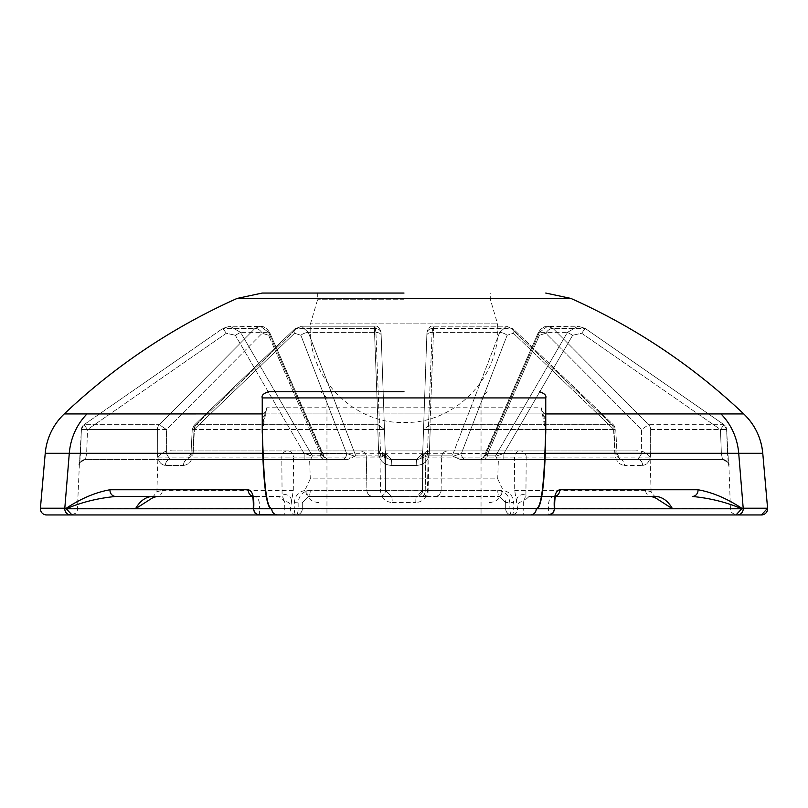<?xml version="1.0" encoding="UTF-8"?>
<svg xmlns="http://www.w3.org/2000/svg" width="808" height="808" viewBox="0 0 808 808"><rect width="100%" height="100%" fill="white"/><g stroke="black" fill="none" stroke-linecap="round" stroke-linejoin="round"><path stroke-width="0.61" stroke-dasharray="4.04 3.03" d="M87.012 413.938L404 413.938L261.853 413.938L264.357 412.949L266.185 410.777L263.751 417.776L262.246 432.381M404 293.062L262.246 293.062L404 293.062M545.754 432.341L541.239 407.777L266.761 407.777L266.185 410.777M552.379 508.777L513.716 508.777A6.161 1.858 90 0 1 511.858 514.938L732.068 514.938L404 514.938L548.592 514.938L548.592 508.788C547.935 501.283 549.733 497.183 553.965 496.445L529.19 496.445L523.614 501.384L523.725 508.777L554.349 508.777M252.318 496.445L254.035 496.445C258.267 497.183 260.065 501.283 259.439 508.777L294.284 508.777L294.284 502.606C295.173 494.981 299.344 490.87 306.828 490.284A6.161 1.646 90 0 0 308.474 496.445L391.567 496.445L385.406 490.395L384.82 457.086L157.913 457.086L156.914 491.678L152.106 498.132M404 391.759L268.408 391.759L404 391.759M511.858 514.938A6.161 2 90 0 1 509.858 508.99L298.142 508.99A6.161 2 -90 0 1 296.142 514.938A6.161 1.858 -90 0 1 294.284 508.777L302.313 508.777A6.161 6.161 0 0 1 296.142 514.938A6.161 6.161 0 0 0 302.313 508.777L302.313 502.606L302.313 508.777A6.161 6.161 0 0 1 296.142 514.938A6.161 6.161 0 0 0 302.313 508.777L298.142 508.99L298.142 502.829C298.98 495.223 303.01 491.113 310.242 490.496L497.758 490.496C504.98 491.102 509.01 495.213 509.858 502.829L509.858 508.99L505.687 508.777A6.161 6.161 0 0 0 511.858 514.938A6.161 6.161 0 0 1 505.687 508.777L505.687 502.606L505.687 508.777A6.161 6.161 0 0 0 511.858 514.938A6.161 6.161 0 0 1 505.687 508.777L513.716 508.777L513.716 502.606L505.687 502.606L509.858 502.829M404 323.877L310.454 323.877L497.546 323.877L404 323.877L404 422.493L404 323.877M157.913 457.086L157.924 456.974C161.913 452.126 166.771 450.117 172.488 450.925L378.659 450.925L384.82 456.974L379.962 457.086L380.507 490.496C381.184 497.748 385.073 501.788 392.203 502.606A6.161 0.636 -90 0 0 391.567 496.445L373.074 496.445L391.567 496.445L385.406 490.395L391.567 496.445L404 496.445L379.346 496.445L416.433 496.445A6.161 0.636 90 0 0 415.797 502.606C422.907 501.808 426.806 497.768 427.493 490.496L428.038 457.086L423.18 456.974L428.917 457.086L427.937 496.445L499.526 496.445L308.474 496.445L302.313 502.606L308.474 496.445A6.161 1.778 90 0 0 310.242 490.496M428.654 496.445A6.161 6.161 0 0 1 422.493 490.284A6.161 6.161 0 0 0 428.654 496.445M318.776 502.606C310.656 501.798 306.202 497.344 305.394 489.224L310.292 478.871L404 478.871L310.292 478.871L309.615 459.469L310.646 459.469L309.615 459.469M392.203 502.606L415.797 502.606M761.439 514.938L46.561 514.938M404 299.223L317.716 299.223L404 299.223M259.408 514.938L259.439 508.777L284.275 508.777L284.275 514.938L481.043 514.938L326.957 514.938L404 514.938L326.957 514.938L326.957 397.92L404 397.92L326.957 397.92L320.796 391.759M85.244 459.469C80.376 461.075 78.325 463.055 79.083 465.418L80.487 453.52L81.396 429.533L79.335 465.418A6.161 6.161 90 0 1 85.486 459.469L86.628 453.52L87.537 429.533L81.396 429.533A6.161 6.141 90 0 1 84.012 424.695A6.161 6.141 90 0 0 81.396 429.533L87.537 429.533L86.628 453.52L85.486 459.469L304.172 459.469L85.486 459.469C80.265 461.893 78.305 463.368 79.628 463.893L80.477 453.5L304.172 453.52L235.31 335.239L304.172 453.52L312.12 456.207L310.646 459.469L304.172 459.469L310.646 459.469L312.423 455.894L304.172 453.52L304.172 459.469L304.172 453.52L80.477 453.5L79.628 463.893C78.134 463.651 80.083 462.176 85.486 459.469A6.161 6.161 -90 0 0 79.335 465.418L77.346 510.393L75.689 513.211L71.407 514.938M157.368 429.533L157.328 453.52C157.732 460.772 160.418 464.741 165.387 465.418C160.418 464.741 157.732 460.772 157.328 453.52L157.368 429.533A6.161 4.697 -90 0 1 159.368 424.695A6.161 4.697 -90 0 0 157.368 429.533L81.396 429.533L166.418 429.533L166.367 453.52L169.912 459.469L187.648 459.469L192.809 453.52L194.041 429.533L192.243 429.432L194.405 429.533L193.162 453.52L194.405 429.533A6.161 3.99 90 0 1 196.112 424.695A6.161 3.99 90 0 0 194.405 429.533L192.243 429.432L194.041 429.533L192.809 453.52L187.648 459.469L169.912 459.469L166.367 453.52L166.418 429.533L159.368 424.695L254.954 328.442L159.368 424.695L84.012 424.695L222.836 328.442L84.012 424.695L159.368 424.695L166.418 429.533L262.176 333.27L166.418 429.533L157.368 429.533M183.466 465.418C188.991 464.741 192.223 460.772 193.162 453.52C192.223 460.772 188.991 464.741 183.466 465.418A6.161 4.181 90 0 1 187.648 459.469L347.804 459.469L187.648 459.469L191.011 453.419L346.632 453.52L300.859 335.239L346.632 453.52L354.672 456.207L347.804 459.469L355.762 455.894L354.672 456.207L346.632 453.52A6.161 4.353 -90 0 1 342.279 459.469A6.161 4.353 -90 0 0 346.632 453.52L191.011 453.419L187.648 459.469A6.161 4.181 -90 0 0 183.466 465.418L165.387 465.418A6.161 4.525 90 0 1 169.912 459.469L324.543 459.469L169.912 459.469A6.161 4.525 -90 0 0 165.387 465.418L183.466 465.418M377.811 429.533L378.659 453.52C379.609 460.772 383.79 464.741 391.224 465.418C383.8 464.741 379.619 460.772 378.659 453.52L377.811 429.533L384.467 429.533L385.305 453.52L391.466 459.469L391.224 465.418L391.466 459.469L385.305 453.52L384.467 429.533L377.811 429.533L378.023 424.695L377.811 429.533L194.405 429.533L377.811 429.533M416.776 465.418C424.2 464.741 428.381 460.772 429.341 453.52L430.189 429.533L429.341 453.52C428.392 460.772 424.21 464.741 416.776 465.418L416.534 459.469L416.776 465.418L391.224 465.418L416.776 465.418M613.595 429.533L614.837 453.52C615.777 460.772 619.009 464.741 624.534 465.418C619.009 464.741 615.777 460.772 614.837 453.52L613.595 429.533A6.161 3.99 -90 0 0 611.888 424.695A6.161 3.99 -90 0 1 613.595 429.533L423.533 429.533L422.695 453.52L416.534 459.469L422.695 453.52L423.533 429.533L430.189 429.533L429.977 424.695L430.189 429.533L613.595 429.533M642.612 465.418C647.582 464.741 650.268 460.772 650.672 453.52L650.632 429.533L650.672 453.52C650.268 460.772 647.582 464.741 642.612 465.418A6.161 4.525 -90 0 0 638.088 459.469L620.352 459.469L615.191 453.52L613.959 429.533L615.757 429.432L613.959 429.533L615.191 453.52L620.352 459.469L638.088 459.469L641.633 453.52L638.088 459.469L483.457 459.469L638.088 459.469A6.161 4.525 90 0 1 642.612 465.418L624.534 465.418A6.161 4.181 -90 0 0 620.352 459.469L460.196 459.469L479.831 459.469L483.346 457.56L485.265 455.894L484.527 455.783L487.81 453.52L539.421 335.239L545.824 333.27L641.582 429.533L641.633 453.52L641.582 429.533L648.632 424.695A6.161 4.697 90 0 1 650.632 429.533A6.161 4.697 90 0 0 648.632 424.695L553.046 328.442L648.632 424.695L723.988 424.695A6.161 6.141 -90 0 1 726.604 429.533L728.665 465.418L726.604 429.533A6.161 6.141 -90 0 0 723.988 424.695L585.164 328.442L723.988 424.695L648.632 424.695L641.582 429.533L545.824 333.27L539.421 335.239L487.81 453.52L483.346 457.56L538.128 332.997A6.161 2.05 23.5 0 0 539.421 335.239A6.161 2.05 -156.5 0 1 538.128 332.997L540.602 329.28L544.774 326.664L547.673 326.21L539.421 332.371A6.161 2.05 23.5 0 0 538.128 332.997L484.527 455.783L483.346 457.56L479.831 459.469L483.457 459.469L460.196 459.469L452.238 455.894L427.351 455.894L417.887 459.469L390.113 459.469L380.649 455.894L355.762 455.894L308.292 332.371A6.161 2.313 158.9 0 0 300.859 335.239L294.556 333.27L300.859 335.239A6.161 2.313 -21.1 0 1 308.292 332.371L355.762 455.894L381.891 456.207L385.305 453.52L381.103 333.27L384.467 429.533L378.023 424.695L374.377 328.442L378.023 424.695L196.112 424.695L296.849 328.442L196.112 424.695L378.023 424.695L384.467 429.533L381.103 333.27L385.305 453.52L381.891 456.207L390.113 459.469L417.887 459.469L427.351 455.894L452.238 455.894L460.196 459.469L620.352 459.469L616.989 453.419L461.368 453.52L507.141 335.239L461.368 453.52L453.328 456.207L461.368 453.52A6.161 4.353 90 0 0 465.721 459.469A6.161 4.353 90 0 1 461.368 453.52L616.989 453.419L620.352 459.469A6.161 4.181 90 0 1 624.534 465.418L642.612 465.418M722.756 459.469C727.624 461.075 729.675 463.055 728.917 465.418L730.442 508.99C729.675 511.353 731.735 513.332 736.593 514.938M296.546 514.938A6.161 6.141 90 0 1 290.415 508.777L293.294 490.496L293.536 457.086L281.81 456.974L282.083 495.354A6.161 5.747 -90 0 1 278.81 496.445L254.035 496.445A6.161 5.747 -90 0 1 252.177 496.112M489.224 502.606C497.344 501.798 501.798 497.344 502.606 489.224L497.708 478.871L404 478.871L497.708 478.871L498.385 459.469L497.354 459.469L498.385 459.469M497.354 459.469L495.577 455.894L485.265 455.894L495.577 455.894L497.354 459.469L722.514 459.469L721.372 453.52L720.463 429.533L726.624 429.523L720.463 429.533L721.372 453.52L722.514 459.469L497.354 459.469L503.828 459.469L503.828 453.52L572.69 335.239L503.828 453.52L495.88 456.207L503.828 453.52L503.828 459.469L497.354 459.469M328.169 459.469L322.735 455.894L312.423 455.894L323.473 455.783L320.19 453.52L268.579 335.239L262.176 333.27L268.579 335.239L320.19 453.52L324.654 457.56L269.872 332.997A6.161 2.05 -23.5 0 1 268.579 335.239A6.161 2.05 156.5 0 0 269.872 332.997L267.397 329.28L263.226 326.664L260.327 326.21L268.579 332.371A6.161 2.05 -23.5 0 1 269.872 332.997L323.473 455.783L324.654 457.56L328.169 459.469L324.543 459.469A6.161 4.353 -90 0 1 320.19 453.52A6.161 4.353 -90 0 0 324.543 459.469L328.169 459.469M422.493 450.925L422.493 490.284L422.493 450.925L385.507 450.925L385.507 490.284L422.493 490.284L385.507 490.284A6.161 6.161 0 0 1 379.346 496.445A6.161 6.161 0 0 0 385.507 490.284L385.507 450.925L422.493 450.925M545.754 420.19L543.643 412.949L546.147 413.938L404 413.938L720.989 413.938M262.246 420.19L264.357 412.949M543.643 412.949L541.815 410.777L541.239 407.777M266.761 407.777L262.246 431.654M555.682 496.445L553.965 496.445A6.161 5.747 -90 0 0 555.823 496.112M655.894 498.132L651.086 491.678L645.622 490.395A6.161 5.747 90 0 0 651.369 496.445L529.19 496.445A6.161 5.747 -90 0 1 525.917 495.354L526.19 456.974L514.464 457.086L514.706 490.496L517.585 508.777A6.161 6.141 -90 0 1 511.454 514.938M156.914 491.678L162.378 490.395A6.161 5.747 -90 0 1 156.631 496.445L278.81 496.445L284.386 501.384L284.275 508.777L523.725 508.777L523.725 514.938M262.246 397.92L545.754 397.92M516.575 500.425A6.161 5.747 155.4 0 1 525.917 495.354L523.614 501.384A6.161 3.687 175.8 0 0 517.484 505.081M651.086 491.678L650.087 457.086L428.917 457.086L429.341 450.925L635.512 450.925C641.279 450.127 646.137 452.137 650.076 456.974L650.087 457.086M427.937 496.445L421.705 496.445A6.161 3.525 -90 0 0 425.23 490.395L425.776 456.974L425.23 490.395L422.594 490.395L416.433 496.445A6.161 6.161 0 0 0 422.594 490.395L423.18 456.974A6.161 6.161 0 0 1 429.341 450.925A6.161 1.303 90 0 0 428.038 457.086L514.464 457.086A6.161 5.969 -90 0 1 520.443 450.925L429.341 450.925A6.161 6.161 0 0 0 423.18 456.974L422.594 490.395L423.18 456.974L422.594 490.395L501.172 490.284C508.646 490.86 512.817 494.971 513.716 502.606M291.425 500.425A6.161 5.747 24.6 0 0 282.083 495.354L284.386 501.384A6.161 3.687 -175.8 0 1 290.516 505.081M645.622 490.395L514.706 490.496M391.567 496.445L385.406 490.395L384.82 457.086M298.142 502.829L294.284 502.606M497.758 490.496A6.161 1.778 -90 0 0 499.526 496.445L505.687 502.606L499.526 496.445A6.161 1.646 90 0 0 501.172 490.284M378.659 453.52L385.305 453.52A6.161 6.161 0 0 0 391.466 459.469A6.161 6.161 0 0 1 385.305 453.52L378.659 453.52M193.162 453.52L191.011 453.419L193.162 453.52M157.328 453.52L320.19 453.52L157.328 453.52M429.341 453.52L422.695 453.52L426.897 333.27L423.533 429.533L429.977 424.695L433.623 328.442L429.977 424.695L611.888 424.695L511.151 328.442L611.888 424.695L429.977 424.695L423.533 429.533L426.897 333.27L422.695 453.52L426.109 456.207L422.695 453.52A6.161 6.161 0 0 1 416.534 459.469A6.161 6.161 0 0 0 422.695 453.52L429.341 453.52M614.837 453.52L616.989 453.419L614.837 453.52M650.672 453.52L487.81 453.52A6.161 4.353 90 0 1 483.457 459.469A6.161 4.353 90 0 0 487.81 453.52L650.672 453.52M727.513 453.52L503.828 453.52L727.523 453.5L728.372 463.893L727.513 453.52M728.665 465.418A6.161 6.161 -90 0 0 722.514 459.469C727.735 461.893 729.695 463.368 728.372 463.893C729.866 463.651 727.917 462.176 722.514 459.469A6.161 6.161 90 0 1 728.665 465.418M293.294 490.496L162.378 490.395M157.924 456.974L281.81 456.974A6.161 5.747 -90 0 1 287.557 450.925A6.161 5.969 90 0 1 293.536 457.086L379.962 457.086A6.161 1.303 -90 0 0 378.659 450.925L172.488 450.925M635.512 450.925L520.443 450.925A6.161 5.747 90 0 1 526.19 456.974L650.076 456.974M434.926 496.445A6.161 6.161 0 0 0 441.087 490.395A6.161 6.161 0 0 1 434.926 496.445A6.161 6.161 0 0 0 441.087 490.395L425.23 490.395A6.161 3.525 90 0 1 421.705 496.445L416.433 496.445A6.161 6.161 0 0 0 422.594 490.395A6.161 6.161 0 0 1 416.433 496.445A6.161 6.161 0 0 0 422.594 490.395L427.493 490.496M380.507 490.496L366.913 490.395A6.161 6.161 0 0 0 373.074 496.445A6.161 6.161 0 0 1 366.913 490.395L366.337 456.974L384.82 456.974L378.659 450.925L360.166 450.925L378.659 450.925A6.161 6.161 0 0 1 384.82 456.974L378.659 450.925M194.041 429.533L194.122 425.301L196.112 424.695L194.122 425.301L194.041 429.533L294.556 333.27L194.041 429.533M87.537 429.533L84.012 424.685L87.537 429.533L226.321 333.27L235.31 335.239L226.321 333.27L87.537 429.533M613.959 429.533L613.878 425.301L611.888 424.695L613.878 425.301L613.959 429.533L513.444 333.27L507.141 335.239L513.444 333.27L613.959 429.533M720.463 429.533L723.988 424.685L720.463 429.533L581.679 333.27L572.69 335.239L581.679 333.27L720.463 429.533M429.341 450.925L447.834 450.925L429.341 450.925A6.161 3.565 90 0 0 425.776 456.974L423.18 456.974L425.776 456.974A6.161 3.565 90 0 1 429.341 450.925A6.161 6.161 0 0 0 423.18 456.974A6.161 6.161 0 0 1 429.341 450.925A6.161 6.161 0 0 0 423.18 456.974A6.161 6.161 0 0 1 429.341 450.925M373.074 496.445A6.161 6.161 0 0 1 366.913 490.395L366.337 456.974A6.161 6.161 0 0 0 360.166 450.925A6.161 6.161 0 0 1 366.337 456.974A6.161 6.161 0 0 0 360.166 450.925M375.922 332.371A6.161 3.091 -2 0 1 381.174 335.239A6.161 3.091 178 0 0 375.922 332.371L380.649 455.894L375.922 332.371L308.292 332.371L375.922 332.371L374.902 326.21L375.922 332.371M381.103 333.27A6.161 5.08 -2 0 0 374.377 328.442L374.902 326.21C377.245 325.371 379.295 327.351 381.063 332.159C379.295 327.351 377.235 325.371 374.902 326.21L301.475 326.21L308.292 332.371L301.475 326.21L374.902 326.21L374.377 328.442L296.849 328.442L301.475 326.21L296.849 328.442L374.377 328.442A6.161 5.08 178 0 1 381.103 333.27M294.556 333.27A6.161 3.505 -133.5 0 1 294.668 329.018L294.668 329.018A6.161 3.505 -133.5 0 1 296.849 328.442A6.161 3.505 46.5 0 0 294.668 329.018L194.122 425.301L192.243 429.432L191.011 453.419L192.243 429.432L194.122 425.301L294.668 329.018L301.475 326.21L294.668 329.018A6.161 3.505 46.5 0 0 294.556 333.27M262.176 333.27A6.161 3.676 45.1 0 0 254.954 328.442L260.327 326.21L268.579 332.371L322.735 455.894L268.579 332.371A6.161 2.05 156.5 0 1 269.872 332.997L267.397 329.28L263.226 326.664L229.916 326.21L240.572 332.371L235.31 335.239L240.572 332.371L312.423 455.894L240.572 332.371L268.579 332.371L240.572 332.371L229.916 326.21L260.327 326.21L254.954 328.442L222.836 328.442L229.916 326.21L222.836 328.442L254.954 328.442A6.161 3.676 -134.9 0 1 262.176 333.27M226.321 333.27L222.826 328.412L84.012 424.685L81.376 429.523L80.477 453.5L81.376 429.523L84.012 424.685L222.826 328.412L229.916 326.21L222.826 328.412L226.321 333.27M426.897 333.27A6.161 5.08 2 0 1 433.623 328.442L433.098 326.21L432.078 332.371A6.161 3.091 2 0 0 426.826 335.239A6.161 3.091 -178 0 1 432.078 332.371L427.351 455.894L432.078 332.371L499.708 332.371A6.161 2.313 -158.9 0 1 507.141 335.239A6.161 2.313 21.1 0 0 499.708 332.371L452.238 455.894L499.708 332.371L432.078 332.371L433.098 326.21C430.755 325.371 428.705 327.351 426.937 332.159C428.705 327.351 430.765 325.371 433.098 326.21L433.623 328.442L511.151 328.442L506.525 326.21L499.708 332.371L506.525 326.21L433.098 326.21L506.525 326.21L513.332 329.018A6.161 3.505 133.5 0 0 511.151 328.442L506.525 326.21L513.332 329.018A6.161 3.505 -46.5 0 0 511.151 328.442L433.623 328.442A6.161 5.08 -178 0 0 426.897 333.27M513.444 333.27A6.161 3.505 133.5 0 0 513.332 329.018L613.878 425.301L615.757 429.432L616.989 453.419L615.757 429.432L613.878 425.301L513.332 329.018A6.161 3.505 -46.5 0 1 513.444 333.27M545.824 333.27A6.161 3.676 -45.1 0 1 553.046 328.442L547.673 326.21L539.421 332.371L485.265 455.894L539.421 332.371A6.161 2.05 -156.5 0 0 538.128 332.997L540.602 329.28L544.774 326.664L578.084 326.21L567.428 332.371L572.69 335.239L567.428 332.371L495.577 455.894L567.428 332.371L539.421 332.371L567.428 332.371L578.084 326.21L547.673 326.21L553.046 328.442L585.164 328.442L578.084 326.21L585.164 328.442L553.046 328.442A6.161 3.676 134.9 0 0 545.824 333.27M581.679 333.27L585.174 328.412L723.988 424.685L726.624 429.523L727.523 453.5L726.624 429.523L723.988 424.685L585.174 328.412L578.084 326.21L585.174 328.412L581.679 333.27M416.433 496.445A6.161 6.161 0 0 0 422.594 490.395L441.087 490.395L441.663 456.974A6.161 6.161 0 0 1 447.834 450.925A6.161 6.161 0 0 0 441.663 456.974A6.161 6.161 0 0 1 447.834 450.925M441.087 490.395L441.663 456.974L425.776 456.974L441.663 456.974M391.466 459.469L417.887 459.469L391.466 459.469M237.148 298.404L570.852 298.404M743.764 413.938L64.236 413.938M743.198 508.232L40.42 508.232M255.601 508.777L253.247 508.777M762.772 453.308L45.228 453.308M650.632 429.533L726.604 429.533L650.632 429.533M306.828 490.284L385.406 490.284M385.406 490.395L366.913 490.395M379.346 496.445A6.161 6.161 0 0 0 385.507 490.284M384.82 456.974L366.337 456.974M317.716 293.062L317.716 299.223L310.454 323.877C306.272 375.639 352.187 423.947 404 422.493C455.813 423.947 501.728 375.639 497.546 323.877L490.284 299.223L490.284 293.062M545.754 432.391L544.299 417.978L541.815 410.777M553.965 496.445L554.854 496.334M254.035 496.445L253.146 496.334M487.204 391.759L481.043 397.92L481.043 514.938M505.687 502.606L505.202 500.202M347.804 459.469L342.279 459.469L347.804 459.469M310.646 459.469L304.172 459.469L310.646 459.469M479.831 459.469L483.457 459.469L479.831 459.469M460.196 459.469L465.721 459.469L460.196 459.469M417.887 459.469L416.534 459.469L417.887 459.469"/><path stroke-width="1.21" d="M326.957 514.938L71.811 514.938L296.142 514.938L72.003 514.938L66.266 508.777A6.161 5.747 -90 0 1 66.276 508.232L40.42 508.232L45.228 453.308A61.63 61.63 0 0 1 64.236 413.938L87.012 413.938A61.63 57.499 90 0 0 69.286 453.308L262.721 453.308L262.246 420.19M404 293.062L262.246 293.062L404 293.062M262.246 413.908L87.012 413.938M720.989 413.938L743.764 413.938A61.63 61.63 0 0 1 762.772 453.308L767.58 508.232L743.198 508.232A6.161 5.747 90 0 1 737.472 514.938L761.439 514.938A6.161 6.161 90 0 0 767.58 508.232L743.198 508.232L738.714 453.308A61.63 57.499 -90 0 0 720.989 413.938L546.147 413.938M262.246 431.654L263.115 452.763A6.161 1.99 177.8 0 1 262.721 453.308C264.034 487.81 266.731 506.293 270.801 508.777L253.651 508.777A6.161 5.747 -90 0 0 259.408 514.938L548.592 514.938A6.161 5.747 -90 0 0 554.339 508.777L537.199 508.777C541.269 506.293 543.966 487.81 545.279 453.308A6.161 1.99 2.2 0 1 544.885 452.763L545.754 432.341M404 391.759L268.408 391.759L404 391.759M263.115 452.763C264.479 489.87 267.357 508.444 271.751 508.505L536.249 508.505C540.643 508.444 543.521 489.87 544.885 452.763M72.003 514.938L46.561 514.938A6.161 6.161 0 0 1 40.42 508.232M743.198 508.232L741.724 508.232A6.161 5.747 90 0 1 741.744 508.777L741.724 508.232C727.028 498.526 712.454 492.355 698.001 489.749A6.161 5.747 90 0 1 692.264 496.445C710.192 498.193 726.685 502.293 741.734 508.777L735.997 514.938L511.858 514.938M737.472 514.938L735.997 514.938M545.754 420.19L545.279 453.308L762.772 453.308L767.58 508.232L761.439 514.938M262.246 432.381L262.246 397.92C261.388 395.496 263.438 393.446 268.408 391.759M555.823 496.112A6.161 5.747 -90 0 0 559.692 489.749C555.379 490.921 553.591 497.263 554.349 508.777L672.488 508.777C667.267 499.546 660.237 495.435 651.369 496.445L555.682 496.445M66.276 508.232L66.266 508.777C81.315 502.293 97.808 498.193 115.736 496.445A6.161 5.747 -90 0 1 109.999 489.749C95.546 492.355 80.972 498.526 66.276 508.232M156.631 496.445C147.763 495.435 140.733 499.546 135.512 508.777L152.106 498.132L156.631 496.445L115.736 496.445L252.318 496.445M252.177 496.112A6.161 5.747 -90 0 1 248.309 489.749L109.999 489.749M254.035 496.445L251.904 495.647C253.056 496.657 253.5 501.011 253.247 508.717L255.055 513.13L257.964 514.767L284.275 514.938M271.751 508.505L270.801 508.777L271.751 508.777A6.161 5.747 -90 0 0 277.498 514.938M651.369 496.445L655.894 498.132L672.488 508.777L741.734 508.777M743.764 413.938A61.63 61.63 0 0 1 762.772 453.308C761.237 437.865 754.904 424.745 743.764 413.938C692.668 365.64 635.038 327.129 570.852 298.404L237.148 298.404C172.963 327.129 115.332 365.64 64.236 413.938M545.754 432.391L545.754 397.92L262.246 397.92M530.503 514.938A6.161 5.747 90 0 0 536.249 508.777L536.249 508.505M45.228 453.308L69.286 453.308L64.802 508.232A6.161 5.747 90 0 0 70.528 514.938M698.001 489.749L559.692 489.749M66.266 508.777L253.662 508.777C254.409 497.263 252.621 490.921 248.309 489.749M237.148 298.404L262.246 293.062M548.592 514.938L552.945 513.13L554.753 508.646M570.852 298.404L545.754 293.062M762.772 453.308L767.58 508.232M553.965 496.445L556.096 495.647C554.945 496.657 554.5 501.011 554.753 508.717M545.754 397.92C546.612 395.496 544.562 393.446 539.592 391.759"/></g></svg>
